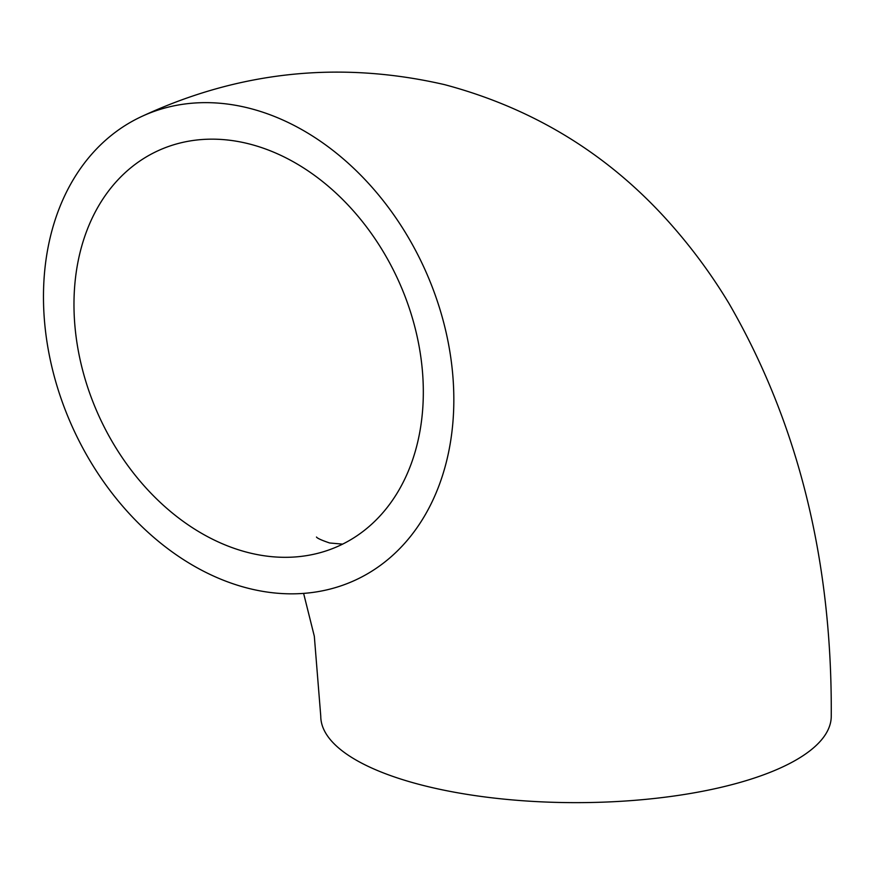 <?xml version="1.0" encoding="UTF-8"?>
<svg xmlns="http://www.w3.org/2000/svg" width="875" height="875" viewBox="0 0 875 875"><rect width="100%" height="100%" fill="white"/><g stroke="black" fill="none" stroke-linecap="round" stroke-linejoin="round"><path stroke-width="1.31" d="M142.406 116.156A255.248 193.047 65.4 0 1 248.653 108.084A255.248 193.047 65.4 0 1 446.283 333.222A255.248 193.047 65.4 0 1 354.889 580.322A255.248 193.047 65.4 0 1 248.653 588.394A255.248 193.047 65.4 0 1 51.023 363.256A255.248 193.047 65.4 0 1 142.406 116.156C239.466 71.148 340.167 60.637 444.511 84.623C536.397 109.102 613.266 157.281 675.128 229.173C695.133 252.328 713.103 277.113 729.028 303.527C798.197 423.248 832.267 560.809 831.25 716.188A255.248 86.461 180 0 1 690.889 793.395A255.248 86.461 180 0 1 424.178 785.684A255.248 86.461 180 0 1 320.764 716.188L314.322 636.256L303.614 593.392M248.653 552.683A217.295 164.347 65.4 0 1 80.402 361.014A217.295 164.347 65.4 0 1 158.2 150.664A217.295 164.347 65.4 0 1 248.653 143.795A217.295 164.347 65.4 0 1 416.894 335.453A217.295 164.347 65.4 0 1 339.095 545.814A217.295 164.347 65.4 0 1 248.653 552.683M342.606 544.13L329.623 542.981C321.541 540.225 317.155 538.234 316.488 537.031"/></g></svg>
